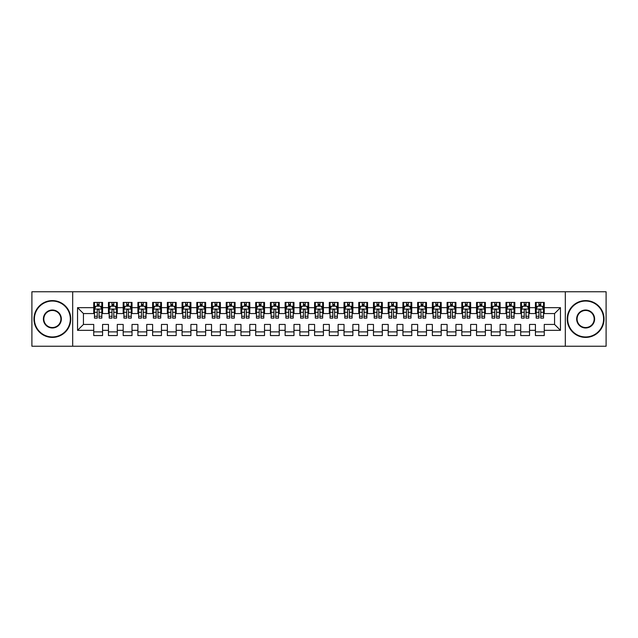 <?xml version="1.0" encoding="UTF-8"?>
<svg xmlns="http://www.w3.org/2000/svg" width="638" height="638" viewBox="0 0 638 638"><rect width="100%" height="100%" fill="white"/><g stroke="black" fill="none" stroke-linecap="round" stroke-linejoin="round"><path stroke-width="0.96" d="M565.316 346.235L606.1 346.235L606.1 291.765L565.316 291.765L565.316 346.235L72.684 346.235L72.684 291.765L31.9 291.765L31.9 346.235L72.684 346.235M565.316 291.765L72.684 291.765M77.541 330.34L77.541 307.66L93.738 307.66L93.738 313.553L83.434 313.553L83.434 324.447L77.541 330.34L93.738 330.34L93.738 335.564L102.574 335.564L102.574 330.34L108.46 330.34L108.46 335.564L117.296 335.564L117.296 330.34L123.182 330.34L123.182 335.564L132.018 335.564L132.018 330.34L137.904 330.34L137.904 335.564L146.74 335.564L146.74 330.34L152.626 330.34L152.626 335.564L161.462 335.564L161.462 330.34L167.355 330.34L167.355 335.564L176.184 335.564L176.184 330.34L182.077 330.34L182.077 335.564L190.906 335.564L190.906 330.34L196.799 330.34L196.799 335.564L205.635 335.564L205.635 330.34L211.521 330.34L211.521 335.564L220.357 335.564L220.357 330.34L226.243 330.34L226.243 335.564L235.079 335.564L235.079 330.34L240.965 330.34L240.965 335.564L249.801 335.564L249.801 330.34L255.694 330.34L255.694 335.564L264.523 335.564L264.523 330.34L270.416 330.34L270.416 335.564L279.245 335.564L279.245 330.34L285.138 330.34L285.138 335.564L293.974 335.564L293.974 330.34L299.86 330.34L299.86 335.564L308.696 335.564L308.696 330.34L314.582 330.34L314.582 335.564L323.418 335.564L323.418 330.34L329.304 330.34L329.304 335.564L338.14 335.564L338.14 330.34L344.026 330.34L344.026 335.564L352.862 335.564L352.862 330.34L358.755 330.34L358.755 335.564L367.584 335.564L367.584 330.34L373.477 330.34L373.477 335.564L382.306 335.564L382.306 330.34L388.199 330.34L388.199 335.564L397.035 335.564L397.035 330.34L402.921 330.34L402.921 335.564L411.757 335.564L411.757 330.34L417.643 330.34L417.643 335.564L426.479 335.564L426.479 330.34L432.365 330.34L432.365 335.564L441.201 335.564L441.201 330.34L447.094 330.34L447.094 335.564L455.923 335.564L455.923 330.34L461.816 330.34L461.816 335.564L470.645 335.564L470.645 330.34L476.538 330.34L476.538 335.564L485.374 335.564L485.374 330.34L491.26 330.34L491.26 335.564L500.096 335.564L500.096 330.34L505.982 330.34L505.982 335.564L514.818 335.564L514.818 330.34L520.704 330.34L520.704 335.564L529.54 335.564L529.54 330.34L535.426 330.34L535.426 335.564L544.262 335.564L544.262 324.447L554.566 324.447L554.566 313.553L544.262 313.553L544.262 307.66L560.459 307.66L560.459 330.34L544.262 330.34M544.262 307.66L544.262 302.436L535.426 302.436L535.426 307.66L529.54 307.66L529.54 302.436L520.704 302.436L520.704 307.66L514.818 307.66L514.818 302.436L505.982 302.436L505.982 307.66L500.096 307.66L500.096 302.436L491.26 302.436L491.26 307.66L485.374 307.66L485.374 302.436L476.538 302.436L476.538 307.66L470.645 307.66L470.645 302.436L461.816 302.436L461.816 307.66L455.923 307.66L455.923 302.436L447.094 302.436L447.094 307.66L441.201 307.66L441.201 302.436L432.365 302.436L432.365 307.66L426.479 307.66L426.479 302.436L417.643 302.436L417.643 307.66L411.757 307.66L411.757 302.436L402.921 302.436L402.921 307.66L397.035 307.66L397.035 302.436L388.199 302.436L388.199 307.66L382.306 307.66L382.306 302.436L373.477 302.436L373.477 307.66L367.584 307.66L367.584 302.436L358.755 302.436L358.755 307.66L352.862 307.66L352.862 302.436L344.026 302.436L344.026 307.66L338.14 307.66L338.14 302.436L329.304 302.436L329.304 307.66L323.418 307.66L323.418 302.436L314.582 302.436L314.582 307.66L308.696 307.66L308.696 302.436L299.86 302.436L299.86 307.66L293.974 307.66L293.974 302.436L285.138 302.436L285.138 307.66L279.245 307.66L279.245 302.436L270.416 302.436L270.416 307.66L264.523 307.66L264.523 302.436L255.694 302.436L255.694 307.66L249.801 307.66L249.801 302.436L240.965 302.436L240.965 307.66L235.079 307.66L235.079 302.436L226.243 302.436L226.243 307.66L220.357 307.66L220.357 302.436L211.521 302.436L211.521 307.66L205.635 307.66L205.635 302.436L196.799 302.436L196.799 307.66L190.906 307.66L190.906 302.436L182.077 302.436L182.077 307.66L176.184 307.66L176.184 302.436L167.355 302.436L167.355 307.66L161.462 307.66L161.462 302.436L152.626 302.436L152.626 307.66L146.74 307.66L146.74 302.436L137.904 302.436L137.904 307.66L132.018 307.66L132.018 302.436L123.182 302.436L123.182 307.66L117.296 307.66L117.296 302.436L108.46 302.436L108.46 307.66L102.574 307.66L102.574 302.436L93.738 302.436L93.738 307.66M529.54 330.34L529.54 324.447L535.426 324.447L535.426 330.34M560.459 307.66L554.566 313.553M514.818 330.34L514.818 324.447L520.704 324.447L520.704 330.34M535.426 307.66L535.426 313.553L529.54 313.553L529.54 307.66M500.096 330.34L500.096 324.447L505.982 324.447L505.982 330.34M520.704 307.66L520.704 313.553L514.818 313.553L514.818 307.66M485.374 330.34L485.374 324.447L491.26 324.447L491.26 330.34M505.982 307.66L505.982 313.553L500.096 313.553L500.096 307.66M470.645 330.34L470.645 324.447L476.538 324.447L476.538 330.34M491.26 307.66L491.26 313.553L485.374 313.553L485.374 307.66M455.923 330.34L455.923 324.447L461.816 324.447L461.816 330.34M476.538 307.66L476.538 313.553L470.645 313.553L470.645 307.66M441.201 330.34L441.201 324.447L447.094 324.447L447.094 330.34M461.816 307.66L461.816 313.553L455.923 313.553L455.923 307.66M426.479 330.34L426.479 324.447L432.365 324.447L432.365 330.34M447.094 307.66L447.094 313.553L441.201 313.553L441.201 307.66M411.757 330.34L411.757 324.447L417.643 324.447L417.643 330.34M432.365 307.66L432.365 313.553L426.479 313.553L426.479 307.66M397.035 330.34L397.035 324.447L402.921 324.447L402.921 330.34M417.643 307.66L417.643 313.553L411.757 313.553L411.757 307.66M382.306 330.34L382.306 324.447L388.199 324.447L388.199 330.34M402.921 307.66L402.921 313.553L397.035 313.553L397.035 307.66M367.584 330.34L367.584 324.447L373.477 324.447L373.477 330.34M388.199 307.66L388.199 313.553L382.306 313.553L382.306 307.66M352.862 330.34L352.862 324.447L358.755 324.447L358.755 330.34M373.477 307.66L373.477 313.553L367.584 313.553L367.584 307.66M338.14 330.34L338.14 324.447L344.026 324.447L344.026 330.34M358.755 307.66L358.755 313.553L352.862 313.553L352.862 307.66M323.418 330.34L323.418 324.447L329.304 324.447L329.304 330.34M344.026 307.66L344.026 313.553L338.14 313.553L338.14 307.66M308.696 330.34L308.696 324.447L314.582 324.447L314.582 330.34M329.304 307.66L329.304 313.553L323.418 313.553L323.418 307.66M293.974 330.34L293.974 324.447L299.86 324.447L299.86 330.34M314.582 307.66L314.582 313.553L308.696 313.553L308.696 307.66M279.245 330.34L279.245 324.447L285.138 324.447L285.138 330.34M299.86 307.66L299.86 313.553L293.974 313.553L293.974 307.66M264.523 330.34L264.523 324.447L270.416 324.447L270.416 330.34M285.138 307.66L285.138 313.553L279.245 313.553L279.245 307.66M249.801 330.34L249.801 324.447L255.694 324.447L255.694 330.34M270.416 307.66L270.416 313.553L264.523 313.553L264.523 307.66M235.079 330.34L235.079 324.447L240.965 324.447L240.965 330.34M255.694 307.66L255.694 313.553L249.801 313.553L249.801 307.66M220.357 330.34L220.357 324.447L226.243 324.447L226.243 330.34M240.965 307.66L240.965 313.553L235.079 313.553L235.079 307.66M205.635 330.34L205.635 324.447L211.521 324.447L211.521 330.34M226.243 307.66L226.243 313.553L220.357 313.553L220.357 307.66M190.906 330.34L190.906 324.447L196.799 324.447L196.799 330.34M211.521 307.66L211.521 313.553L205.635 313.553L205.635 307.66M176.184 330.34L176.184 324.447L182.077 324.447L182.077 330.34M196.799 307.66L196.799 313.553L190.906 313.553L190.906 307.66M161.462 330.34L161.462 324.447L167.355 324.447L167.355 330.34M182.077 307.66L182.077 313.553L176.184 313.553L176.184 307.66M146.74 330.34L146.74 324.447L152.626 324.447L152.626 330.34M167.355 307.66L167.355 313.553L161.462 313.553L161.462 307.66M132.018 330.34L132.018 324.447L137.904 324.447L137.904 330.34M152.626 307.66L152.626 313.553L146.74 313.553L146.74 307.66M117.296 330.34L117.296 324.447L123.182 324.447L123.182 330.34M137.904 307.66L137.904 313.553L132.018 313.553L132.018 307.66M102.574 330.34L102.574 324.447L108.46 324.447L108.46 330.34M123.182 307.66L123.182 313.553L117.296 313.553L117.296 307.66M83.434 324.447L93.738 324.447L93.738 330.34M108.46 307.66L108.46 313.553L102.574 313.553L102.574 307.66M535.426 306.12L536.167 306.12M543.528 306.12L544.262 306.12M520.704 306.12L521.445 306.12M528.806 306.12L529.54 306.12M505.982 306.12L506.716 306.12M514.084 306.12L514.818 306.12M491.26 306.12L491.994 306.12M499.355 306.12L500.096 306.12M476.538 306.12L477.272 306.12M484.633 306.12L485.374 306.12M461.816 306.12L462.55 306.12M469.911 306.12L470.645 306.12M447.094 306.12L447.828 306.12M455.189 306.12L455.923 306.12M432.365 306.12L433.106 306.12M440.467 306.12L441.201 306.12M417.643 306.12L418.384 306.12M425.745 306.12L426.479 306.12M402.921 306.12L403.655 306.12M411.016 306.12L411.757 306.12M388.199 306.12L388.933 306.12M396.294 306.12L397.035 306.12M373.477 306.12L374.211 306.12M381.572 306.12L382.306 306.12M358.755 306.12L359.489 306.12M366.85 306.12L367.584 306.12M344.026 306.12L344.767 306.12M352.128 306.12L352.862 306.12M329.304 306.12L330.045 306.12M337.406 306.12L338.14 306.12M314.582 306.12L315.316 306.12M322.684 306.12L323.418 306.12M299.86 306.12L300.594 306.12M307.955 306.12L308.696 306.12M285.138 306.12L285.872 306.12M293.233 306.12L293.974 306.12M270.416 306.12L271.15 306.12M278.511 306.12L279.245 306.12M255.694 306.12L256.428 306.12M263.789 306.12L264.523 306.12M240.965 306.12L241.706 306.12M249.067 306.12L249.801 306.12M226.243 306.12L226.984 306.12M234.345 306.12L235.079 306.12M211.521 306.12L212.255 306.12M219.616 306.12L220.357 306.12M196.799 306.12L197.533 306.12M204.894 306.12L205.635 306.12M182.077 306.12L182.811 306.12M190.172 306.12L190.906 306.12M167.355 306.12L168.089 306.12M175.45 306.12L176.184 306.12M152.626 306.12L153.367 306.12M160.728 306.12L161.462 306.12M137.904 306.12L138.645 306.12M146.006 306.12L146.74 306.12M123.182 306.12L123.916 306.12M131.284 306.12L132.018 306.12M108.46 306.12L109.194 306.12M116.555 306.12L117.296 306.12M93.738 306.12L94.472 306.12M101.833 306.12L102.574 306.12M93.738 331.88L102.574 331.88M108.46 331.88L117.296 331.88M123.182 331.88L132.018 331.88M137.904 331.88L146.74 331.88M152.626 331.88L161.462 331.88M167.355 331.88L176.184 331.88M182.077 331.88L190.906 331.88M196.799 331.88L205.635 331.88M211.521 331.88L220.357 331.88M226.243 331.88L235.079 331.88M240.965 331.88L249.801 331.88M255.694 331.88L264.523 331.88M270.416 331.88L279.245 331.88M285.138 331.88L293.974 331.88M299.86 331.88L308.696 331.88M314.582 331.88L323.418 331.88M329.304 331.88L338.14 331.88M344.026 331.88L352.862 331.88M358.755 331.88L367.584 331.88M373.477 331.88L382.306 331.88M388.199 331.88L397.035 331.88M402.921 331.88L411.757 331.88M417.643 331.88L426.479 331.88M432.365 331.88L441.201 331.88M447.094 331.88L455.923 331.88M461.816 331.88L470.645 331.88M476.538 331.88L485.374 331.88M491.26 331.88L500.096 331.88M505.982 331.88L514.818 331.88M520.704 331.88L529.54 331.88M535.426 331.88L544.262 331.88M77.541 307.66L83.434 313.553M554.566 324.447L560.459 330.34M99.034 304.35L97.271 304.35M101.833 316.273L99.034 316.273L99.034 318.115L101.833 318.115L101.833 309.135L100.365 306.192L95.947 306.192L94.472 309.135L94.472 318.115L97.271 318.115L97.271 316.273L94.472 316.273M94.472 309.135L94.472 302.436M101.833 309.135L101.833 302.436M97.271 306.192L97.271 302.436M99.034 302.436L99.034 306.192M99.034 316.273L99.034 310.243C98.451 309.103 97.861 309.103 97.271 310.243L97.271 316.273M99.034 306.12L97.271 306.12M113.763 304.35L111.993 304.35M116.555 316.273L113.763 316.273L113.763 318.115L116.555 318.115L116.555 309.135L115.087 306.192L110.669 306.192L109.194 309.135L109.194 318.115L111.993 318.115L111.993 316.273L109.194 316.273M109.194 309.135L109.194 302.436M116.555 309.135L116.555 302.436M111.993 306.192L111.993 302.436M113.763 302.436L113.763 306.192M113.763 316.273L113.763 310.243C113.173 309.103 112.583 309.103 111.993 310.243L111.993 316.273M113.763 306.12L111.993 306.12M128.485 304.35L126.715 304.35M131.284 316.273L128.485 316.273L128.485 318.115L131.284 318.115L131.284 309.135L129.809 306.192L125.391 306.192L123.916 309.135L123.916 318.115L126.715 318.115L126.715 316.273L123.916 316.273M123.916 309.135L123.916 302.436M131.284 309.135L131.284 302.436M126.715 306.192L126.715 302.436M128.485 302.436L128.485 306.192M128.485 316.273L128.485 310.243C127.895 309.103 127.305 309.103 126.715 310.243L126.715 316.273M128.485 306.12L126.715 306.12M52.364 336.96A17.96 17.96 0 0 0 70.324 319A17.96 17.96 0 0 0 52.364 301.04A17.96 17.96 0 0 0 34.404 319A17.96 17.96 0 0 0 52.364 336.96M52.364 300.594A18.406 18.406 0 0 1 70.77 319A18.406 18.406 0 0 1 52.364 337.406A18.406 18.406 0 0 1 33.958 319A18.406 18.406 0 0 1 52.364 300.594M52.364 327.98A8.98 8.98 0 0 1 43.384 319A8.98 8.98 0 0 1 52.364 310.02A8.98 8.98 0 0 1 61.344 319A8.98 8.98 0 0 1 52.364 327.98M52.364 310.459A8.541 8.541 0 0 0 43.823 319A8.541 8.541 0 0 0 52.364 327.541A8.541 8.541 0 0 0 60.905 319A8.541 8.541 0 0 0 52.364 310.459M585.636 336.96A17.96 17.96 0 0 0 603.596 319A17.96 17.96 0 0 0 585.636 301.04A17.96 17.96 0 0 0 567.676 319A17.96 17.96 0 0 0 585.636 336.96M585.636 300.594A18.406 18.406 0 0 1 604.042 319A18.406 18.406 0 0 1 585.636 337.406A18.406 18.406 0 0 1 567.23 319A18.406 18.406 0 0 1 585.636 300.594M585.636 327.98A8.98 8.98 0 0 1 576.656 319A8.98 8.98 0 0 1 585.636 310.02A8.98 8.98 0 0 1 594.616 319A8.98 8.98 0 0 1 585.636 327.98M585.636 310.459A8.541 8.541 0 0 0 577.095 319A8.541 8.541 0 0 0 585.636 327.541A8.541 8.541 0 0 0 594.177 319A8.541 8.541 0 0 0 585.636 310.459M143.207 304.35L141.437 304.35M146.006 316.273L143.207 316.273L143.207 318.115L146.006 318.115L146.006 309.135L144.531 306.192L140.113 306.192L138.645 309.135L138.645 318.115L141.437 318.115L141.437 316.273L138.645 316.273M138.645 309.135L138.645 302.436M146.006 309.135L146.006 302.436M141.437 306.192L141.437 302.436M143.207 302.436L143.207 306.192M143.207 316.273L143.207 310.243C142.617 309.103 142.027 309.103 141.437 310.243L141.437 316.273M143.207 306.12L141.437 306.12M157.929 304.35L156.166 304.35M160.728 316.273L157.929 316.273L157.929 318.115L160.728 318.115L160.728 309.135L159.253 306.192L154.835 306.192L153.367 309.135L153.367 318.115L156.166 318.115L156.166 316.273L153.367 316.273M153.367 309.135L153.367 302.436M160.728 309.135L160.728 302.436M156.166 306.192L156.166 302.436M157.929 302.436L157.929 306.192M157.929 316.273L157.929 310.243C157.339 309.103 156.749 309.103 156.166 310.243L156.166 316.273M157.929 306.12L156.166 306.12M172.651 304.35L170.888 304.35M175.45 316.273L172.651 316.273L172.651 318.115L175.45 318.115L175.45 309.135L173.975 306.192L169.564 306.192L168.089 309.135L168.089 318.115L170.888 318.115L170.888 316.273L168.089 316.273M168.089 309.135L168.089 302.436M175.45 309.135L175.45 302.436M170.888 306.192L170.888 302.436M172.651 302.436L172.651 306.192M172.651 316.273L172.651 310.243C172.061 309.103 171.478 309.103 170.888 310.243L170.888 316.273M172.651 306.12L170.888 306.12M187.373 304.35L185.61 304.35M190.172 316.273L187.373 316.273L187.373 318.115L190.172 318.115L190.172 309.135L188.704 306.192L184.286 306.192L182.811 309.135L182.811 318.115L185.61 318.115L185.61 316.273L182.811 316.273M182.811 309.135L182.811 302.436M190.172 309.135L190.172 302.436M185.61 306.192L185.61 302.436M187.373 302.436L187.373 306.192M187.373 316.273L187.373 310.243C186.79 309.103 186.2 309.103 185.61 310.243L185.61 316.273M187.373 306.12L185.61 306.12M202.102 304.35L200.332 304.35M204.894 316.273L202.102 316.273L202.102 318.115L204.894 318.115L204.894 309.135L203.426 306.192L199.008 306.192L197.533 309.135L197.533 318.115L200.332 318.115L200.332 316.273L197.533 316.273M197.533 309.135L197.533 302.436M204.894 309.135L204.894 302.436M200.332 306.192L200.332 302.436M202.102 302.436L202.102 306.192M202.102 316.273L202.102 310.243C201.512 309.103 200.922 309.103 200.332 310.243L200.332 316.273M202.102 306.12L200.332 306.12M216.824 304.35L215.054 304.35M219.616 316.273L216.824 316.273L216.824 318.115L219.616 318.115L219.616 309.135L218.148 306.192L213.73 306.192L212.255 309.135L212.255 318.115L215.054 318.115L215.054 316.273L212.255 316.273M212.255 309.135L212.255 302.436M219.616 309.135L219.616 302.436M215.054 306.192L215.054 302.436M216.824 302.436L216.824 306.192M216.824 316.273L216.824 310.243C216.234 309.103 215.644 309.103 215.054 310.243L215.054 316.273M216.824 306.12L215.054 306.12M231.546 304.35L229.776 304.35M234.345 316.273L231.546 316.273L231.546 318.115L234.345 318.115L234.345 309.135L232.87 306.192L228.452 306.192L226.984 309.135L226.984 318.115L229.776 318.115L229.776 316.273L226.984 316.273M226.984 309.135L226.984 302.436M234.345 309.135L234.345 302.436M229.776 306.192L229.776 302.436M231.546 302.436L231.546 306.192M231.546 316.273L231.546 310.243C230.956 309.103 230.366 309.103 229.776 310.243L229.776 316.273M231.546 306.12L229.776 306.12M246.268 304.35L244.498 304.35M249.067 316.273L246.268 316.273L246.268 318.115L249.067 318.115L249.067 309.135L247.592 306.192L243.174 306.192L241.706 309.135L241.706 318.115L244.498 318.115L244.498 316.273L241.706 316.273M241.706 309.135L241.706 302.436M249.067 309.135L249.067 302.436M244.498 306.192L244.498 302.436M246.268 302.436L246.268 306.192M246.268 316.273L246.268 310.243C245.678 309.103 245.088 309.103 244.498 310.243L244.498 316.273M246.268 306.12L244.498 306.12M260.99 304.35L259.227 304.35M263.789 316.273L260.99 316.273L260.99 318.115L263.789 318.115L263.789 309.135L262.314 306.192L257.896 306.192L256.428 309.135L256.428 318.115L259.227 318.115L259.227 316.273L256.428 316.273M256.428 309.135L256.428 302.436M263.789 309.135L263.789 302.436M259.227 306.192L259.227 302.436M260.99 302.436L260.99 306.192M260.99 316.273L260.99 310.243C260.4 309.103 259.818 309.103 259.227 310.243L259.227 316.273M260.99 306.12L259.227 306.12M275.712 304.35L273.949 304.35M278.511 316.273L275.712 316.273L275.712 318.115L278.511 318.115L278.511 309.135L277.036 306.192L272.625 306.192L271.15 309.135L271.15 318.115L273.949 318.115L273.949 316.273L271.15 316.273M271.15 309.135L271.15 302.436M278.511 309.135L278.511 302.436M273.949 306.192L273.949 302.436M275.712 302.436L275.712 306.192M275.712 316.273L275.712 310.243C275.13 309.103 274.539 309.103 273.949 310.243L273.949 316.273M275.712 306.12L273.949 306.12M290.434 304.35L288.671 304.35M293.233 316.273L290.434 316.273L290.434 318.115L293.233 318.115L293.233 309.135L291.765 306.192L287.347 306.192L285.872 309.135L285.872 318.115L288.671 318.115L288.671 316.273L285.872 316.273M285.872 309.135L285.872 302.436M293.233 309.135L293.233 302.436M288.671 306.192L288.671 302.436M290.434 302.436L290.434 306.192M290.434 316.273L290.434 310.243C289.851 309.103 289.261 309.103 288.671 310.243L288.671 316.273M290.434 306.12L288.671 306.12M305.163 304.35L303.393 304.35M307.955 316.273L305.163 316.273L305.163 318.115L307.955 318.115L307.955 309.135L306.487 306.192L302.069 306.192L300.594 309.135L300.594 318.115L303.393 318.115L303.393 316.273L300.594 316.273M300.594 309.135L300.594 302.436M307.955 309.135L307.955 302.436M303.393 306.192L303.393 302.436M305.163 302.436L305.163 306.192M305.163 316.273L305.163 310.243C304.573 309.103 303.983 309.103 303.393 310.243L303.393 316.273M305.163 306.12L303.393 306.12M319.885 304.35L318.115 304.35M322.684 316.273L319.885 316.273L319.885 318.115L322.684 318.115L322.684 309.135L321.209 306.192L316.791 306.192L315.316 309.135L315.316 318.115L318.115 318.115L318.115 316.273L315.316 316.273M315.316 309.135L315.316 302.436M322.684 309.135L322.684 302.436M318.115 306.192L318.115 302.436M319.885 302.436L319.885 306.192M319.885 316.273L319.885 310.243C319.295 309.103 318.705 309.103 318.115 310.243L318.115 316.273M319.885 306.12L318.115 306.12M334.607 304.35L332.837 304.35M337.406 316.273L334.607 316.273L334.607 318.115L337.406 318.115L337.406 309.135L335.931 306.192L331.513 306.192L330.045 309.135L330.045 318.115L332.837 318.115L332.837 316.273L330.045 316.273M330.045 309.135L330.045 302.436M337.406 309.135L337.406 302.436M332.837 306.192L332.837 302.436M334.607 302.436L334.607 306.192M334.607 316.273L334.607 310.243C334.017 309.103 333.427 309.103 332.837 310.243L332.837 316.273M334.607 306.12L332.837 306.12M349.329 304.35L347.566 304.35M352.128 316.273L349.329 316.273L349.329 318.115L352.128 318.115L352.128 309.135L350.653 306.192L346.235 306.192L344.767 309.135L344.767 318.115L347.566 318.115L347.566 316.273L344.767 316.273M344.767 309.135L344.767 302.436M352.128 309.135L352.128 302.436M347.566 306.192L347.566 302.436M349.329 302.436L349.329 306.192M349.329 316.273L349.329 310.243C348.739 309.103 348.149 309.103 347.566 310.243L347.566 316.273M349.329 306.12L347.566 306.12M364.051 304.35L362.288 304.35M366.85 316.273L364.051 316.273L364.051 318.115L366.85 318.115L366.85 309.135L365.375 306.192L360.964 306.192L359.489 309.135L359.489 318.115L362.288 318.115L362.288 316.273L359.489 316.273M359.489 309.135L359.489 302.436M366.85 309.135L366.85 302.436M362.288 306.192L362.288 302.436M364.051 302.436L364.051 306.192M364.051 316.273L364.051 310.243C363.461 309.103 362.878 309.103 362.288 310.243L362.288 316.273M364.051 306.12L362.288 306.12M378.773 304.35L377.01 304.35M381.572 316.273L378.773 316.273L378.773 318.115L381.572 318.115L381.572 309.135L380.104 306.192L375.686 306.192L374.211 309.135L374.211 318.115L377.01 318.115L377.01 316.273L374.211 316.273M374.211 309.135L374.211 302.436M381.572 309.135L381.572 302.436M377.01 306.192L377.01 302.436M378.773 302.436L378.773 306.192M378.773 316.273L378.773 310.243C378.19 309.103 377.6 309.103 377.01 310.243L377.01 316.273M378.773 306.12L377.01 306.12M393.502 304.35L391.732 304.35M396.294 316.273L393.502 316.273L393.502 318.115L396.294 318.115L396.294 309.135L394.826 306.192L390.408 306.192L388.933 309.135L388.933 318.115L391.732 318.115L391.732 316.273L388.933 316.273M388.933 309.135L388.933 302.436M396.294 309.135L396.294 302.436M391.732 306.192L391.732 302.436M393.502 302.436L393.502 306.192M393.502 316.273L393.502 310.243C392.912 309.103 392.322 309.103 391.732 310.243L391.732 316.273M393.502 306.12L391.732 306.12M408.224 304.35L406.454 304.35M411.016 316.273L408.224 316.273L408.224 318.115L411.016 318.115L411.016 309.135L409.548 306.192L405.13 306.192L403.655 309.135L403.655 318.115L406.454 318.115L406.454 316.273L403.655 316.273M403.655 309.135L403.655 302.436M411.016 309.135L411.016 302.436M406.454 306.192L406.454 302.436M408.224 302.436L408.224 306.192M408.224 316.273L408.224 310.243C407.634 309.103 407.044 309.103 406.454 310.243L406.454 316.273M408.224 306.12L406.454 306.12M422.946 304.35L421.176 304.35M425.745 316.273L422.946 316.273L422.946 318.115L425.745 318.115L425.745 309.135L424.27 306.192L419.852 306.192L418.384 309.135L418.384 318.115L421.176 318.115L421.176 316.273L418.384 316.273M418.384 309.135L418.384 302.436M425.745 309.135L425.745 302.436M421.176 306.192L421.176 302.436M422.946 302.436L422.946 306.192M422.946 316.273L422.946 310.243C422.356 309.103 421.766 309.103 421.176 310.243L421.176 316.273M422.946 306.12L421.176 306.12M437.668 304.35L435.898 304.35M440.467 316.273L437.668 316.273L437.668 318.115L440.467 318.115L440.467 309.135L438.992 306.192L434.574 306.192L433.106 309.135L433.106 318.115L435.898 318.115L435.898 316.273L433.106 316.273M433.106 309.135L433.106 302.436M440.467 309.135L440.467 302.436M435.898 306.192L435.898 302.436M437.668 302.436L437.668 306.192M437.668 316.273L437.668 310.243C437.078 309.103 436.488 309.103 435.898 310.243L435.898 316.273M437.668 306.12L435.898 306.12M452.39 304.35L450.627 304.35M455.189 316.273L452.39 316.273L452.39 318.115L455.189 318.115L455.189 309.135L453.714 306.192L449.296 306.192L447.828 309.135L447.828 318.115L450.627 318.115L450.627 316.273L447.828 316.273M447.828 309.135L447.828 302.436M455.189 309.135L455.189 302.436M450.627 306.192L450.627 302.436M452.39 302.436L452.39 306.192M452.39 316.273L452.39 310.243C451.8 309.103 451.218 309.103 450.627 310.243L450.627 316.273M452.39 306.12L450.627 306.12M467.112 304.35L465.349 304.35M469.911 316.273L467.112 316.273L467.112 318.115L469.911 318.115L469.911 309.135L468.436 306.192L464.025 306.192L462.55 309.135L462.55 318.115L465.349 318.115L465.349 316.273L462.55 316.273M462.55 309.135L462.55 302.436M469.911 309.135L469.911 302.436M465.349 306.192L465.349 302.436M467.112 302.436L467.112 306.192M467.112 316.273L467.112 310.243C466.53 309.103 465.939 309.103 465.349 310.243L465.349 316.273M467.112 306.12L465.349 306.12M481.834 304.35L480.071 304.35M484.633 316.273L481.834 316.273L481.834 318.115L484.633 318.115L484.633 309.135L483.165 306.192L478.747 306.192L477.272 309.135L477.272 318.115L480.071 318.115L480.071 316.273L477.272 316.273M477.272 309.135L477.272 302.436M484.633 309.135L484.633 302.436M480.071 306.192L480.071 302.436M481.834 302.436L481.834 306.192M481.834 316.273L481.834 310.243C481.251 309.103 480.661 309.103 480.071 310.243L480.071 316.273M481.834 306.12L480.071 306.12M496.563 304.35L494.793 304.35M499.355 316.273L496.563 316.273L496.563 318.115L499.355 318.115L499.355 309.135L497.887 306.192L493.469 306.192L491.994 309.135L491.994 318.115L494.793 318.115L494.793 316.273L491.994 316.273M491.994 309.135L491.994 302.436M499.355 309.135L499.355 302.436M494.793 306.192L494.793 302.436M496.563 302.436L496.563 306.192M496.563 316.273L496.563 310.243C495.973 309.103 495.383 309.103 494.793 310.243L494.793 316.273M496.563 306.12L494.793 306.12M511.285 304.35L509.515 304.35M514.084 316.273L511.285 316.273L511.285 318.115L514.084 318.115L514.084 309.135L512.609 306.192L508.191 306.192L506.716 309.135L506.716 318.115L509.515 318.115L509.515 316.273L506.716 316.273M506.716 309.135L506.716 302.436M514.084 309.135L514.084 302.436M509.515 306.192L509.515 302.436M511.285 302.436L511.285 306.192M511.285 316.273L511.285 310.243C510.695 309.103 510.105 309.103 509.515 310.243L509.515 316.273M511.285 306.12L509.515 306.12M526.007 304.35L524.237 304.35M528.806 316.273L526.007 316.273L526.007 318.115L528.806 318.115L528.806 309.135L527.331 306.192L522.913 306.192L521.445 309.135L521.445 318.115L524.237 318.115L524.237 316.273L521.445 316.273M521.445 309.135L521.445 302.436M528.806 309.135L528.806 302.436M524.237 306.192L524.237 302.436M526.007 302.436L526.007 306.192M526.007 316.273L526.007 310.243C525.417 309.103 524.827 309.103 524.237 310.243L524.237 316.273M526.007 306.12L524.237 306.12M540.729 304.35L538.966 304.35M543.528 316.273L540.729 316.273L540.729 318.115L543.528 318.115L543.528 309.135L542.053 306.192L537.635 306.192L536.167 309.135L536.167 318.115L538.966 318.115L538.966 316.273L536.167 316.273M536.167 309.135L536.167 302.436M543.528 309.135L543.528 302.436M538.966 306.192L538.966 302.436M540.729 302.436L540.729 306.192M540.729 316.273L540.729 310.243C540.139 309.103 539.549 309.103 538.966 310.243L538.966 316.273M540.729 306.12L538.966 306.12M101.801 309.063L94.512 309.063M94.472 306.368L95.859 306.368M100.453 306.368L101.833 306.368M97.271 312.325L94.472 312.325M101.833 312.325L99.034 312.325M99.034 305.291L97.271 305.291M116.523 309.063L109.234 309.063M109.194 306.368L110.581 306.368M115.175 306.368L116.555 306.368M111.993 312.325L109.194 312.325M116.555 312.325L113.763 312.325M113.763 305.291L111.993 305.291M131.245 309.063L123.955 309.063M123.916 306.368L125.303 306.368M129.897 306.368L131.284 306.368M126.715 312.325L123.916 312.325M131.284 312.325L128.485 312.325M128.485 305.291L126.715 305.291M145.966 309.063L138.677 309.063M138.645 306.368L140.025 306.368M144.619 306.368L146.006 306.368M141.437 312.325L138.645 312.325M146.006 312.325L143.207 312.325M143.207 305.291L141.437 305.291M160.688 309.063L153.399 309.063M153.367 306.368L154.747 306.368M159.341 306.368L160.728 306.368M156.166 312.325L153.367 312.325M160.728 312.325L157.929 312.325M157.929 305.291L156.166 305.291M175.41 309.063L168.129 309.063M168.089 306.368L169.469 306.368M174.062 306.368L175.45 306.368M170.888 312.325L168.089 312.325M175.45 312.325L172.651 312.325M172.651 305.291L170.888 305.291M190.14 309.063L182.851 309.063M182.811 306.368L184.199 306.368M188.792 306.368L190.172 306.368M185.61 312.325L182.811 312.325M190.172 312.325L187.373 312.325M187.373 305.291L185.61 305.291M204.862 309.063L197.573 309.063M197.533 306.368L198.92 306.368M203.514 306.368L204.894 306.368M200.332 312.325L197.533 312.325M204.894 312.325L202.102 312.325M202.102 305.291L200.332 305.291M219.584 309.063L212.294 309.063M212.255 306.368L213.642 306.368M218.236 306.368L219.616 306.368M215.054 312.325L212.255 312.325M219.616 312.325L216.824 312.325M216.824 305.291L215.054 305.291M234.305 309.063L227.016 309.063M226.984 306.368L228.364 306.368M232.958 306.368L234.345 306.368M229.776 312.325L226.984 312.325M234.345 312.325L231.546 312.325M231.546 305.291L229.776 305.291M249.027 309.063L241.738 309.063M241.706 306.368L243.086 306.368M247.68 306.368L249.067 306.368M244.498 312.325L241.706 312.325M249.067 312.325L246.268 312.325M246.268 305.291L244.498 305.291M263.749 309.063L256.46 309.063M256.428 306.368L257.808 306.368M262.401 306.368L263.789 306.368M259.227 312.325L256.428 312.325M263.789 312.325L260.99 312.325M260.99 305.291L259.227 305.291M278.471 309.063L271.19 309.063M271.15 306.368L272.538 306.368M277.131 306.368L278.511 306.368M273.949 312.325L271.15 312.325M278.511 312.325L275.712 312.325M275.712 305.291L273.949 305.291M293.201 309.063L285.912 309.063M285.872 306.368L287.26 306.368M291.853 306.368L293.233 306.368M288.671 312.325L285.872 312.325M293.233 312.325L290.434 312.325M290.434 305.291L288.671 305.291M307.923 309.063L300.634 309.063M300.594 306.368L301.981 306.368M306.575 306.368L307.955 306.368M303.393 312.325L300.594 312.325M307.955 312.325L305.163 312.325M305.163 305.291L303.393 305.291M322.645 309.063L315.355 309.063M315.316 306.368L316.703 306.368M321.297 306.368L322.684 306.368M318.115 312.325L315.316 312.325M322.684 312.325L319.885 312.325M319.885 305.291L318.115 305.291M337.366 309.063L330.077 309.063M330.045 306.368L331.425 306.368M336.019 306.368L337.406 306.368M332.837 312.325L330.045 312.325M337.406 312.325L334.607 312.325M334.607 305.291L332.837 305.291M352.088 309.063L344.799 309.063M344.767 306.368L346.147 306.368M350.74 306.368L352.128 306.368M347.566 312.325L344.767 312.325M352.128 312.325L349.329 312.325M349.329 305.291L347.566 305.291M366.81 309.063L359.529 309.063M359.489 306.368L360.869 306.368M365.462 306.368L366.85 306.368M362.288 312.325L359.489 312.325M366.85 312.325L364.051 312.325M364.051 305.291L362.288 305.291M381.54 309.063L374.251 309.063M374.211 306.368L375.599 306.368M380.192 306.368L381.572 306.368M377.01 312.325L374.211 312.325M381.572 312.325L378.773 312.325M378.773 305.291L377.01 305.291M396.262 309.063L388.973 309.063M388.933 306.368L390.32 306.368M394.914 306.368L396.294 306.368M391.732 312.325L388.933 312.325M396.294 312.325L393.502 312.325M393.502 305.291L391.732 305.291M410.984 309.063L403.695 309.063M403.655 306.368L405.042 306.368M409.636 306.368L411.016 306.368M406.454 312.325L403.655 312.325M411.016 312.325L408.224 312.325M408.224 305.291L406.454 305.291M425.705 309.063L418.416 309.063M418.384 306.368L419.764 306.368M424.358 306.368L425.745 306.368M421.176 312.325L418.384 312.325M425.745 312.325L422.946 312.325M422.946 305.291L421.176 305.291M440.427 309.063L433.138 309.063M433.106 306.368L434.486 306.368M439.08 306.368L440.467 306.368M435.898 312.325L433.106 312.325M440.467 312.325L437.668 312.325M437.668 305.291L435.898 305.291M455.149 309.063L447.86 309.063M447.828 306.368L449.208 306.368M453.801 306.368L455.189 306.368M450.627 312.325L447.828 312.325M455.189 312.325L452.39 312.325M452.39 305.291L450.627 305.291M469.871 309.063L462.59 309.063M462.55 306.368L463.938 306.368M468.531 306.368L469.911 306.368M465.349 312.325L462.55 312.325M469.911 312.325L467.112 312.325M467.112 305.291L465.349 305.291M484.601 309.063L477.312 309.063M477.272 306.368L478.66 306.368M483.253 306.368L484.633 306.368M480.071 312.325L477.272 312.325M484.633 312.325L481.834 312.325M481.834 305.291L480.071 305.291M499.323 309.063L492.034 309.063M491.994 306.368L493.381 306.368M497.975 306.368L499.355 306.368M494.793 312.325L491.994 312.325M499.355 312.325L496.563 312.325M496.563 305.291L494.793 305.291M514.045 309.063L506.755 309.063M506.716 306.368L508.103 306.368M512.697 306.368L514.084 306.368M509.515 312.325L506.716 312.325M514.084 312.325L511.285 312.325M511.285 305.291L509.515 305.291M528.766 309.063L521.477 309.063M521.445 306.368L522.825 306.368M527.419 306.368L528.806 306.368M524.237 312.325L521.445 312.325M528.806 312.325L526.007 312.325M526.007 305.291L524.237 305.291M543.488 309.063L536.199 309.063M536.167 306.368L537.547 306.368M542.14 306.368L543.528 306.368M538.966 312.325L536.167 312.325M543.528 312.325L540.729 312.325M540.729 305.291L538.966 305.291"/></g></svg>
